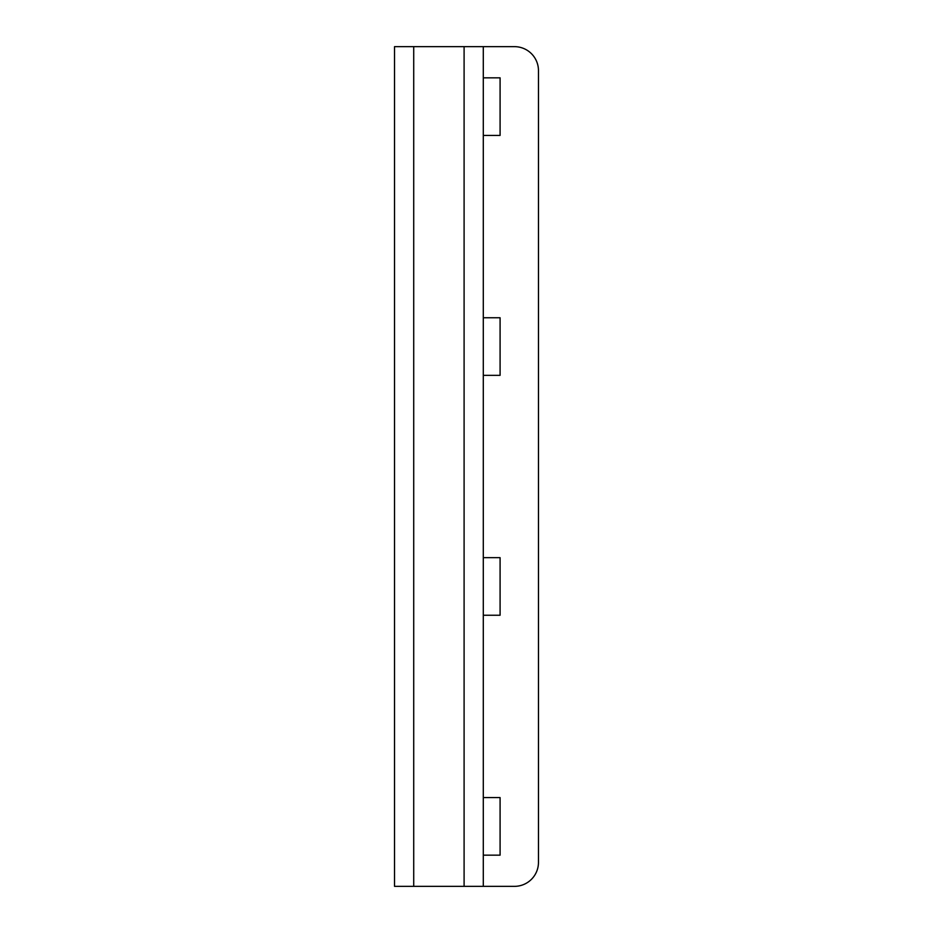 <?xml version="1.0" encoding="UTF-8"?>
<svg xmlns="http://www.w3.org/2000/svg" width="933" height="933" viewBox="0 0 933 933"><rect width="100%" height="100%" fill="white"/><g stroke="black" fill="none" stroke-linecap="round" stroke-linejoin="round"><path stroke-width="1.4" d="M514.48 886.35A23.99 23.99 0 0 0 538.469 862.36L538.469 70.64A23.99 23.99 0 0 0 514.48 46.65L483.294 46.65L483.294 886.35L514.48 886.35M483.294 855.164L500.088 855.164L500.088 797.587L483.294 797.587M483.294 615.244L500.088 615.244L500.088 557.666L483.294 557.666M483.294 375.334L500.088 375.334L500.088 317.756L483.294 317.756M483.294 135.413L500.088 135.413L500.088 77.836L483.294 77.836M483.294 46.65L394.531 46.65L394.531 886.35L483.294 886.35M413.716 46.65L413.716 886.35M464.098 46.65L464.098 886.35"/></g></svg>
